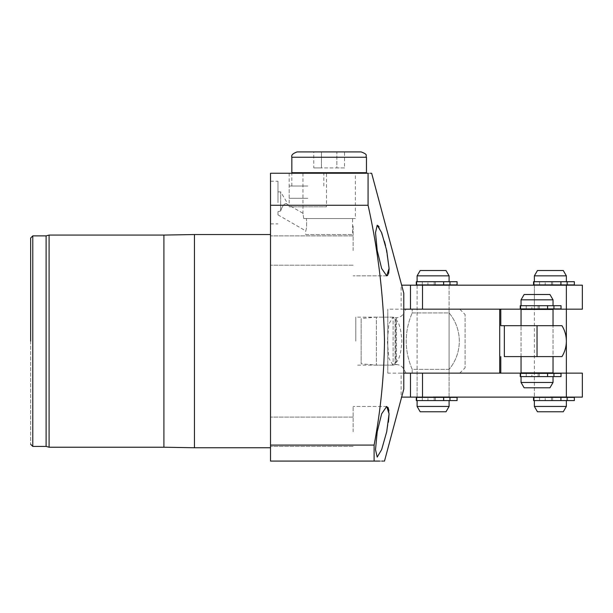 <?xml version="1.0" encoding="UTF-8"?>
<svg xmlns="http://www.w3.org/2000/svg" width="613" height="613" viewBox="0 0 613 613"><rect width="100%" height="100%" fill="white"/><g stroke="black" fill="none" stroke-linecap="round" stroke-linejoin="round"><path stroke-width="0.46" stroke-dasharray="3.06 2.3" d="M297.175 151.917L361.134 151.917M329.158 173.241L365.938 173.241L329.158 173.241M313.764 167.908L336.851 167.908L321.457 167.908L321.457 151.917L313.764 151.917L336.851 151.917L321.457 151.917L321.457 167.908L313.764 167.908L313.764 151.917M344.544 167.908L336.851 167.908L336.851 151.917L344.544 151.917L336.851 151.917L336.851 167.908L344.544 167.908L344.544 151.917M416.296 281.712L457.083 281.712M416.296 284.915L427.935 284.915L427.935 281.712L427.935 284.915L450.333 284.915L434.165 284.915L434.165 281.712L434.165 284.915L416.296 284.915L457.083 284.915M434.165 281.712L434.165 284.915L434.165 281.712M443.398 281.712L443.398 284.915L449.544 284.915L443.398 284.915L443.398 281.712L449.544 281.712L443.398 281.712M561.025 308.898L531.877 308.898L531.877 305.703L520.238 305.703L538.107 305.703L531.877 305.703L531.877 308.898L520.238 308.898L538.107 308.898L538.107 305.703L539.31 305.703L538.107 305.703L538.107 308.898L520.238 308.898L520.238 305.703L561.025 305.703M539.31 308.898L538.107 308.898L538.107 305.703L538.107 308.898L554.221 308.898L539.31 308.898L539.31 305.703L554.221 305.703L539.31 305.703L539.31 308.898M553.485 308.898L547.34 308.898L547.34 305.703L554.275 305.703L547.34 305.703L547.34 308.898L553.485 308.898L553.485 305.703L553.485 308.898M416.296 397.385L457.083 397.385M416.296 400.58L427.935 400.58L427.935 397.385L427.935 400.58L450.333 400.58L434.165 400.58L434.165 397.385L434.165 400.58L416.296 400.58L457.083 400.58M434.165 397.385L434.165 400.58L434.165 397.385M443.398 397.385L443.398 400.58L449.544 400.58L443.398 400.58L443.398 397.385L449.544 397.385L443.398 397.385M533.563 281.712L574.358 281.712M533.563 284.915L545.21 284.915L545.21 281.712L545.21 284.915L567.6 284.915L551.432 284.915L551.432 281.712L551.432 284.915L533.563 284.915L574.358 284.915M551.432 281.712L551.432 284.915L551.432 281.712M560.665 281.712L560.665 284.915L566.81 284.915L560.665 284.915L560.665 281.712L566.81 281.712L560.665 281.712M533.563 397.385L574.358 397.385M533.563 400.58L545.21 400.58L545.21 397.385L545.21 400.58L567.6 400.58L551.432 400.58L551.432 397.385L551.432 400.58L533.563 400.58L574.358 400.58M551.432 397.385L551.432 400.58L551.432 397.385M560.665 397.385L560.665 400.58L566.81 400.58L560.665 400.58L560.665 397.385L566.81 397.385L560.665 397.385M561.025 376.597L531.877 376.597L531.877 373.394L520.238 373.394L538.107 373.394L531.877 373.394L531.877 376.597L520.238 376.597L538.107 376.597L538.107 373.394L539.31 373.394L538.107 373.394L538.107 376.597L520.238 376.597L520.238 373.394L561.025 373.394M539.31 376.597L538.107 376.597L538.107 373.394L538.107 376.597L554.221 376.597L539.31 376.597L539.31 373.394L554.221 373.394L539.31 373.394L539.31 376.597M553.485 376.597L547.34 376.597L547.34 373.394L554.275 373.394L547.34 373.394L547.34 376.597L553.485 376.597L553.485 373.394L553.485 376.597M521.05 376.597L553.033 376.597L521.05 376.597M547.838 376.597L526.245 376.597L547.838 376.597L547.838 373.394M526.245 372.865L547.838 372.865L526.245 372.865M526.245 376.597L526.245 373.394M561.952 325.687L504.346 325.687L504.346 356.605L553.033 356.605L553.033 325.687L553.033 356.605L521.05 356.605L521.05 325.687L521.05 356.605M526.245 309.435L547.838 309.435L526.245 309.435M547.838 308.898L547.838 305.703L526.245 305.703L547.838 305.703M526.245 308.898L526.245 305.703M521.05 305.703L553.033 305.703L521.05 305.703M553.033 299.834L521.05 299.834M553.033 309.435L521.05 309.435M553.033 372.865L521.05 372.865M553.033 382.458L521.05 382.458M549.953 387.791L524.13 387.791M549.953 294.508L524.13 294.508M420.181 411.775L446.011 411.775M417.108 406.45L449.091 406.45M420.181 270.517L446.011 270.517M417.108 275.85L449.091 275.85M433.1 281.712L449.091 281.712L433.1 281.712M433.1 285.443L449.091 285.443L433.1 285.443M433.1 396.849L449.091 396.849L433.1 396.849M433.1 400.58L449.091 400.58L433.1 400.58M537.455 411.775L563.278 411.775M534.375 406.45L566.358 406.45M537.455 270.517L563.278 270.517M534.375 275.85L566.358 275.85M550.367 281.712L566.358 281.712L550.367 281.712M550.367 285.443L566.358 285.443L550.367 285.443M550.367 396.849L566.358 396.849L550.367 396.849M550.367 400.58L566.358 400.58L550.367 400.58M417.108 397.117L449.091 397.117L417.108 397.117L417.108 373.133L449.091 373.133L417.108 373.133L449.091 373.133L417.108 373.133L417.108 285.175L449.091 285.175L417.108 285.175M449.091 397.117L449.091 369.355C462.731 353.103 462.669 329.135 449.091 312.944L449.091 285.175M534.375 397.117L566.358 397.117L566.358 373.133L582.35 373.133L582.35 397.117L534.375 397.117L534.375 373.133L566.358 373.133L534.375 373.133M422.518 397.117L422.518 373.133L566.358 373.133L566.358 397.117L401.117 397.117L401.117 373.133L403.783 373.133L387.791 373.133L387.791 309.167L387.791 373.133M422.518 373.133L401.117 373.133M526.245 373.133L547.838 373.133M401.117 397.117L401.638 397.117M449.091 309.167L417.108 309.167L449.091 309.167L449.091 373.133L406.044 373.133L412.197 373.133L412.197 369.355L412.197 373.133L459.75 373.133L449.091 373.133L449.091 369.355L412.197 369.355C404.22 350.467 404.22 331.664 412.197 312.944C404.22 331.664 404.22 350.467 412.197 369.355L449.091 369.355C462.731 353.103 462.669 329.135 449.091 312.944L412.197 312.944L412.197 309.167L412.197 312.944L449.091 312.944L449.091 309.167L459.75 309.167L412.197 309.167L449.091 309.167M534.375 309.167L566.358 309.167L566.358 285.175L582.35 285.175L582.35 309.167L534.375 309.167L534.375 285.175L566.358 285.175L534.375 285.175M401.117 309.167L410.48 309.167L401.117 309.167L401.117 285.175L401.638 285.175M566.358 285.443L566.358 309.167L566.358 285.175L401.117 285.175M566.358 309.167L410.48 309.167L499.725 309.167L499.725 373.133M526.245 309.167L547.838 309.167M422.518 309.167L422.518 285.175M459.75 373.133L465.083 367.8L465.083 314.5L465.083 367.8L465.083 314.5L459.75 309.167M406.036 309.167L412.197 309.167L406.036 309.167L403.423 313.695L403.423 368.597L403.423 313.695A7.992 7.992 0 0 1 396.496 317.695L395.109 317.695L395.109 364.605L396.496 364.605L396.496 317.695L396.496 364.605A7.992 7.992 0 0 1 403.423 368.597L406.044 373.133M395.109 364.605L395.109 317.695L393.117 317.159L376.382 317.159L376.382 365.133L376.382 317.159L361.134 318.492L361.134 363.8L361.134 318.492L361.134 363.8L376.382 365.133L393.117 365.133L393.117 317.159L393.117 365.133L395.109 364.605M553.033 325.687L521.05 325.687L553.033 325.687M403.783 309.167L387.791 309.167M500.79 309.78L500.79 325.687M500.79 372.512L500.79 356.605M537.042 325.687L537.042 356.605L561.952 356.605M307.833 198.29L289.175 198.29L307.833 198.29M307.833 186.03L289.175 186.03L307.833 186.03M307.833 173.241L323.825 173.241L307.833 173.241M277.98 191.892L277.98 202.558L277.98 191.892L280.647 191.892L287.053 202.558L286.363 203.7C284.332 203.37 282.424 205.784 280.647 210.956L280.647 191.892L280.647 210.956L277.98 211.661L277.98 214.864L277.98 211.661L280.647 210.956C282.432 205.776 284.34 203.363 286.363 203.7L302.952 213.278L303.741 218.55L306.377 218.55C306.814 225.032 306.584 229.139 305.703 230.871L305.703 234.541L352.605 234.541L305.703 234.541M277.98 214.864L305.703 230.871C306.584 229.162 306.806 225.055 306.377 218.55L352.605 218.55L352.605 234.541M277.98 202.558L277.98 181.233L277.98 202.558M270.517 202.558L270.517 181.233L270.517 202.558M326.491 173.241L289.175 173.241L326.491 173.241L326.491 206.819L289.175 206.819L326.491 206.819M289.175 173.241L289.175 206.819M355.356 173.241L302.952 173.241L355.356 173.241L355.356 218.55L303.741 218.55L355.356 218.55M302.952 173.241L302.952 213.278L303.741 218.55L352.605 218.55M395.783 362.704C399.109 360.229 401.124 353.042 401.829 341.15C401.124 329.265 399.109 322.078 395.783 319.588L392.895 317.159L388.887 324.078L387.355 341.15L388.887 358.23L392.895 365.133L395.783 362.704L395.783 319.588M355.808 341.15L355.808 317.159L355.808 341.15M353.142 250.533L353.142 225.209L353.142 250.533M270.517 250.533L270.517 235.875L270.517 250.533M389.079 268.563L385.569 245.66M384.435 241.399L379.133 227.071M378.221 225.806L377.21 225.209L375.508 232.634L377.21 250.533L381.654 268.479L386.703 275.85L353.142 275.85L386.703 275.85M353.142 431.767L353.142 406.442L353.142 431.767M388.021 407.392L386.703 406.442L381.646 413.813L377.21 431.767L375.508 449.666L377.21 457.083L381.654 449.605L386.703 431.767L388.45 422.02M389.079 413.729L388.903 410.557M270.517 431.767L270.517 417.108L270.517 431.767M194.451 447.758L194.451 234.541M270.517 341.15L270.517 234.541L270.517 341.15M163.909 447.222L163.909 235.07M49.094 447.222L49.094 235.07M46.105 446.425L46.105 235.875M30.65 341.15L30.65 444.295L30.65 341.15M403.783 389.125L403.783 293.175M383.83 461.083L383.018 461.083M381.914 461.083L379.776 461.083M368.076 205.271L270.517 205.271L270.517 461.083L374.106 461.083L374.106 445.092C380.627 410.595 384.09 375.953 384.497 341.15C383.539 295.55 378.068 250.257 368.076 205.271L368.076 173.241L370.329 173.241M270.517 205.271L270.517 173.241L368.076 173.241M371.057 173.241L371.647 173.241M387.638 275.421L388.427 273.98M388.903 271.743L389.025 270.364M374.106 445.092L270.517 445.092M291.842 157.25L366.467 157.25M292.378 173.241L291.842 172.705L366.467 172.705L365.938 173.241M416.625 281.712L416.625 284.915M435.36 281.712L435.36 284.915L435.36 281.712M449.544 281.712L449.544 284.915L449.544 281.712M450.279 281.712L450.279 284.915L450.279 281.712M416.825 281.712L416.825 284.915L416.825 281.712M554.221 308.898L554.221 305.703L554.221 308.898M520.774 308.898L520.774 305.703L520.774 308.898M520.575 308.898L520.575 305.703M538.107 308.898L538.107 305.703L538.107 308.898M416.625 397.385L416.625 400.58M435.36 397.385L435.36 400.58L435.36 397.385M449.544 397.385L449.544 400.58L449.544 397.385M450.279 397.385L450.279 400.58L450.279 397.385M416.825 397.385L416.825 400.58L416.825 397.385M533.9 281.712L533.9 284.915M552.635 281.712L552.635 284.915L552.635 281.712M566.81 281.712L566.81 284.915L566.81 281.712M567.546 281.712L567.546 284.915L567.546 281.712M534.099 281.712L534.099 284.915L534.099 281.712M533.9 397.385L533.9 400.58M552.635 397.385L552.635 400.58L552.635 397.385M566.81 397.385L566.81 400.58L566.81 397.385M567.546 397.385L567.546 400.58L567.546 397.385M534.099 397.385L534.099 400.58L534.099 397.385M554.221 376.597L554.221 373.394L554.221 376.597M520.774 376.597L520.774 373.394L520.774 376.597M520.575 376.597L520.575 373.394M538.107 376.597L538.107 373.394L538.107 376.597M410.48 397.117L410.48 373.133M410.48 309.167L410.48 285.175M32.78 446.425L32.78 235.875M450.333 281.712L450.333 284.915L450.333 281.712M443.758 281.712L443.758 284.915M554.275 308.898L554.275 305.703L554.275 308.898M547.7 308.898L547.7 305.703M450.333 397.385L450.333 400.58L450.333 397.385M443.758 397.385L443.758 400.58M567.6 281.712L567.6 284.915L567.6 281.712M561.025 281.712L561.025 284.915M567.6 397.385L567.6 400.58L567.6 397.385M561.025 397.385L561.025 400.58M554.275 376.597L554.275 373.394L554.275 376.597M547.7 376.597L547.7 373.394M443.889 281.712L443.889 284.915M449.091 285.443L449.091 396.849M443.889 397.385L443.889 400.58M422.303 397.385L422.303 400.58M417.108 285.443L417.108 396.849M422.303 281.712L422.303 284.915M561.163 281.712L561.163 284.915M566.358 373.133L566.358 396.849M561.163 397.385L561.163 400.58M539.57 397.385L539.57 400.58M534.375 285.443L534.375 396.849M539.57 281.712L539.57 284.915M326.491 198.29L326.491 186.03M323.825 186.03L323.825 173.241M291.842 186.03L291.842 173.241M289.175 198.29L289.175 186.03M270.517 181.233L277.98 181.233M392.895 317.159L355.808 317.159M353.142 235.875L270.517 235.875L353.142 235.875M386.703 406.442L353.142 406.442L386.703 406.442M353.142 417.108L270.517 417.108L353.142 417.108M353.142 446.425L270.517 446.425L353.142 446.425M353.142 265.191L270.517 265.191L353.142 265.191M392.895 365.133L355.808 365.133M270.517 223.875L277.98 223.875"/><path stroke-width="0.92" d="M291.842 157.25L366.467 157.25C365.149 155.495 368.926 154.844 361.134 151.917L297.175 151.917C292.861 153.419 291.083 155.196 291.842 157.25L291.842 172.705L292.378 173.241M457.083 281.712L416.296 281.712L416.296 284.915L457.083 284.915L457.083 281.712M537.042 308.898L561.025 308.898L561.025 305.703L520.238 305.703L520.238 308.898L537.042 308.898M457.083 397.385L416.296 397.385L416.296 400.58L457.083 400.58L457.083 397.385M574.358 281.712L533.563 281.712L533.563 284.915L574.358 284.915L574.358 281.712M574.358 397.385L533.563 397.385L533.563 400.58L574.358 400.58L574.358 397.385M537.042 376.597L561.025 376.597L561.025 373.394L520.238 373.394L520.238 376.597L537.042 376.597M524.13 294.508L549.953 294.508L553.033 299.834L521.05 299.834L524.13 294.508M553.033 382.458L521.05 382.458L524.13 387.791L549.953 387.791L553.033 382.458L553.033 376.597M521.05 382.458L521.05 376.597M547.838 373.394L547.838 372.865M526.245 373.394L526.245 372.865M537.042 325.687L500.79 325.687L504.346 325.687L504.346 356.605L537.042 356.605L537.042 325.687L561.952 325.687A29.317 29.317 0 0 1 561.952 356.605L521.05 356.605L521.05 372.865L553.033 372.865L553.033 356.605M553.033 325.687L553.033 309.435L521.05 309.435L521.05 325.687M547.838 309.435L547.838 308.898M526.245 309.435L526.245 308.898M553.033 305.703L553.033 299.834M521.05 305.703L521.05 299.834M446.011 411.775L420.181 411.775L417.108 406.45L449.091 406.45L446.011 411.775M417.108 275.85L449.091 275.85L446.011 270.517L420.181 270.517L417.108 275.85L417.108 281.712M563.278 411.775L537.455 411.775L534.375 406.45L566.358 406.45L563.278 411.775M534.375 275.85L566.358 275.85L563.278 270.517L537.455 270.517L534.375 275.85L534.375 281.712M500.79 356.605L500.79 372.512L499.725 373.133L403.783 373.133L526.245 373.133M547.838 373.133L582.35 373.133L582.35 397.117L566.358 397.117L566.358 285.175L582.35 285.175L582.35 309.167L547.838 309.167M401.638 397.117L422.518 397.117L422.518 373.133M422.518 397.117L566.358 397.117M401.638 285.175L566.358 285.175M422.518 309.167L422.518 285.175M499.725 373.133L499.725 309.167L526.245 309.167M500.79 325.687L500.79 309.78L499.725 309.167L403.783 309.167M377.21 250.533L375.508 232.626L377.21 225.209L381.661 232.695L386.703 250.533L389.079 268.417L386.703 275.85L381.646 268.479L377.21 250.533M385.569 245.66L384.435 241.399M379.133 227.071L378.221 225.806M388.45 422.02L389.079 413.729M388.903 410.557L388.021 407.392M377.21 431.767L381.654 413.806L386.703 406.442L389.079 413.844L386.703 431.767L381.646 449.628L377.21 457.083L375.508 449.681L377.21 431.767M46.105 235.875L46.105 446.425L32.78 446.425L32.78 235.875L46.105 235.875L49.094 235.07L163.909 235.07L194.451 234.541L194.451 447.758L270.517 447.758M163.909 235.07L163.909 447.222L194.451 447.758M49.094 235.07L49.094 447.222L163.909 447.222M30.65 341.15L30.65 238.005L30.65 341.15M371.647 173.241L403.783 293.175L403.783 389.125L384.497 461.083L383.83 461.083M384.497 341.15C384.09 375.953 380.627 410.595 374.106 445.092L374.106 461.083C387.661 461.083 387.661 461.083 374.106 461.083L270.517 461.083L270.517 205.271L368.076 205.271C378.068 250.257 383.539 295.55 384.497 341.15M383.018 461.083L381.914 461.083M379.776 461.083L374.106 461.083M368.076 205.271L368.076 173.241C372.804 173.241 372.804 173.241 368.076 173.241L270.517 173.241L270.517 205.271M370.329 173.241L371.057 173.241M386.703 275.85L387.638 275.421M388.427 273.98L388.903 271.743M389.025 270.364L389.079 268.563M270.517 445.092L374.106 445.092M366.467 157.25L366.467 172.705L291.842 172.705M416.625 281.712L416.625 284.915M520.575 308.898L520.575 305.703M416.625 397.385L416.625 400.58M533.9 281.712L533.9 284.915M533.9 397.385L533.9 400.58M520.575 376.597L520.575 373.394M410.48 397.117L410.48 373.133M410.48 309.167L410.48 285.175M366.467 172.705L365.938 173.241M416.296 281.712L416.296 284.915M416.296 397.385L416.296 400.58M533.563 281.712L533.563 284.915M533.563 397.385L533.563 400.58M449.091 275.85L449.091 281.712M449.091 400.58L449.091 406.45M417.108 400.58L417.108 406.45M566.358 275.85L566.358 281.712M566.358 400.58L566.358 406.45M534.375 400.58L534.375 406.45M46.105 446.425L49.094 447.222M32.78 446.425L30.65 444.295M32.78 235.875L30.65 238.005M194.451 234.541L270.517 234.541"/></g></svg>
